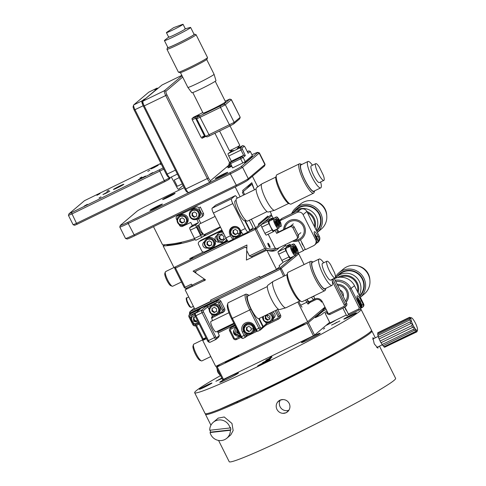 <?xml version="1.0" encoding="UTF-8"?>
<svg xmlns="http://www.w3.org/2000/svg" width="486" height="486" viewBox="0 0 486 486"><rect width="100%" height="100%" fill="white"/><g stroke="black" fill="none" stroke-linecap="round" stroke-linejoin="round"><path stroke-width="0.73" d="M218.19 418.136L224.222 416.976L231.974 423.47L233.152 430.553L230.801 434.897M247.35 397.609L246.256 397.663M371.334 330.778A93.051 5.024 153.4 0 1 371.899 331.015A93.051 5.024 153.4 0 1 272.84 386.103A93.051 5.024 153.4 0 1 205.493 414.345A93.051 5.024 153.4 0 1 205.639 413.75M218.579 440.474L229.204 461.7A93.051 5.024 -26.6 0 0 296.557 433.457A93.051 5.024 -26.6 0 0 395.616 378.369L379.475 346.141M288.684 410.542L286.181 412.742L282.907 413.349C280.246 413.118 278.259 411.8 276.953 409.4C275.811 406.922 275.963 404.577 277.403 402.359L279.887 400.172L283.18 399.553C285.883 399.753 287.894 401.047 289.206 403.441C290.342 405.925 290.166 408.289 288.684 410.542A6.98 6.804 49.7 0 1 282.907 413.349M280.331 400.039A6.98 6.804 -130.3 0 0 288.921 410.184M378.065 346.828L377.938 348.183L374.25 343.863L372.859 337.715L373.977 338.469M277.403 402.359A6.98 6.804 49.7 0 1 283.18 399.553M359.269 339.362L324.338 359.421L274.232 384.93L219.745 409.23M360.29 309.169A93.051 5.024 153.4 0 1 361.08 309.412A93.051 5.024 153.4 0 1 262.027 364.5A93.051 5.024 153.4 0 1 194.673 392.743A93.051 5.024 153.4 0 1 220.383 375.702M194.673 392.743L205.074 413.513A93.051 5.024 -26.6 0 0 272.427 385.27A93.051 5.024 -26.6 0 0 371.486 330.182L361.08 309.412M230.88 376.128A10.467 0.565 -26.6 0 0 219.739 382.324A10.467 0.565 -26.6 0 0 227.314 379.147A10.467 0.565 -26.6 0 0 238.456 372.95A10.467 0.565 -26.6 0 0 230.88 376.128M312.589 336.427A10.467 0.565 -26.6 0 0 301.448 342.63A10.467 0.565 -26.6 0 0 309.023 339.453A10.467 0.565 -26.6 0 0 320.171 333.25A10.467 0.565 -26.6 0 0 312.589 336.427M221.841 378.084L215.966 381.267M221.816 378.029L215.899 381.267L222.023 378.442M270.125 359.865A6.98 0.377 -26.6 0 0 265.083 361.985A6.98 0.377 -26.6 0 0 257.653 366.11M265.064 361.93A7.035 0.383 -26.6 0 0 257.592 366.11A7.035 0.383 -26.6 0 0 262.665 363.959A7.035 0.383 -26.6 0 0 270.161 359.816A7.035 0.383 -26.6 0 0 265.064 361.93M211.914 383.083A6.98 0.377 -26.6 0 0 206.872 385.21A6.98 0.377 -26.6 0 0 199.442 389.335M206.854 385.149A7.035 0.383 -26.6 0 0 199.382 389.329A7.035 0.383 -26.6 0 0 204.46 387.178A7.035 0.383 -26.6 0 0 211.951 383.035A7.035 0.383 -26.6 0 0 206.854 385.149M356.36 312.905A6.98 0.377 -26.6 0 0 351.317 315.031A6.98 0.377 -26.6 0 0 343.888 319.156M325.899 325.523A10.467 0.565 -26.6 0 0 335.692 320.177M271.674 356.329L270.07 357.69L271.674 356.329M267.47 359.889L265.866 361.25L267.47 359.889M336.458 322.327L334.854 323.682L336.458 322.327M269.517 358.158L268.308 359.184L269.517 358.158M324.703 328.105L323.5 329.131L324.703 328.105M351.299 314.971A7.035 0.383 -26.6 0 0 343.924 318.992A7.035 0.383 -26.6 0 0 348.905 317.006A7.035 0.383 -26.6 0 0 356.281 312.984A7.035 0.383 -26.6 0 0 351.299 314.971M270.842 358.528L262.537 362.69M272.032 357.149L265.824 360.26M339.829 320.967L331.525 325.122M210.067 432.546L230.376 430.274A10.467 10.206 49.7 0 1 210.067 432.546L210.541 432.145A10.467 10.206 49.7 0 1 210.244 430.201M209.752 430.256A10.467 10.206 49.7 0 1 230.066 427.984L209.752 430.256M210.541 432.145L230.856 429.867L230.376 430.274M230.066 427.984L230.546 427.583A10.467 10.206 49.7 0 1 230.856 429.867M417.049 331.416A8.141 1.762 -115.9 0 1 417.012 331.561A8.141 1.762 -115.9 0 1 416.83 331.859A8.141 1.762 -115.9 0 1 416.812 331.871L385.046 347.047M413.051 327.078L412.65 327.351L414.224 327.272A6.98 1.513 -115.9 0 1 413.021 325.098A6.98 1.513 -115.9 0 1 412.553 324.119L411.757 325.669L380.095 341.05A8.141 1.762 64.1 0 0 380.988 342.733L412.65 327.351A8.141 1.762 -115.9 0 1 411.806 325.766A8.141 1.762 -115.9 0 1 411.757 325.669L411.861 325.614M380.107 341.044L379.129 338.955L410.792 323.567A8.141 1.762 -115.9 0 1 410.135 321.884L378.473 337.266A8.141 1.762 64.1 0 0 379.129 338.955M409.88 317.413L411.314 317.783L409.57 317.303L377.908 332.685A8.141 1.762 64.1 0 0 377.671 333.147L409.334 317.765L410.87 318.64L409.334 318.822L377.671 334.204A8.141 1.762 64.1 0 0 377.914 335.443L409.577 320.061L411.326 320.96L410.877 321.714M410.937 321.683L410.135 321.884M411.539 317.826L411.314 317.783A6.98 1.513 -115.9 0 1 411.539 317.826A6.98 1.513 -115.9 0 1 412.535 318.616A6.98 1.513 -115.9 0 1 414.2 320.912A6.98 1.513 -115.9 0 1 415.87 324.065A6.98 1.513 -115.9 0 1 417.097 327.224A6.98 1.513 -115.9 0 1 417.553 329.544A6.98 1.513 -115.9 0 1 417.486 330.067A6.98 1.513 -115.9 0 1 417.11 330.407L416.812 331.871M409.334 317.765A8.141 1.762 -115.9 0 1 409.57 317.303M410.792 323.567L412.553 324.119A6.98 1.513 -115.9 0 1 411.326 320.96A6.98 1.513 -115.9 0 1 410.87 318.64A6.98 1.513 -115.9 0 1 411.314 317.783M378.072 334.01L377.671 333.147M409.577 320.061A8.141 1.762 -115.9 0 1 409.334 318.822M378.709 337.15L377.914 335.443M382.093 344.55A8.141 1.762 64.1 0 0 382.986 345.777L415.888 329.569A6.98 1.513 -115.9 0 1 414.224 327.272L413.756 329.168L382.093 344.55L381.139 342.66M414.649 330.395A8.141 1.762 -115.9 0 1 413.756 329.168M415.445 329.544L415.888 329.569L415.609 331.434L383.946 346.822L383.333 345.607M383.946 346.822A8.141 1.762 64.1 0 0 384.596 347.265L416.259 331.883A8.141 1.762 -115.9 0 1 415.609 331.434M416.259 331.883L417.11 330.407A6.98 1.513 -115.9 0 1 415.888 329.569M246.839 247.757A159.353 34.518 -115.9 0 1 245.254 247.167L195.87 271.158L195.809 273.059L205.554 279.912L185.13 289.832L194.771 309.096L211.112 301.156L210.596 300.117L259.621 276.297L260.144 277.336L276.485 269.396L266.838 250.138A170.987 37.039 64.1 0 0 275.92 250.314A170.987 37.039 64.1 0 0 279.043 247.714M276.485 269.396L279.657 266.711L279.134 265.672L283.283 262.161A2.327 0.504 64.1 0 0 283.295 262.148L290.397 258.698M245.254 247.167L246.821 248.273L246.408 260.059L266.838 250.138M269.372 245.023A2.387 0.516 -115.9 0 1 270.009 247.514A2.387 0.516 -115.9 0 1 268.564 245.716A2.387 0.516 -115.9 0 1 267.926 243.225A2.387 0.516 -115.9 0 1 269.372 245.023M192.663 286.175L191.964 285.221L203.968 279.389L203.986 278.812L193.106 271.152L246.931 244.999L246.742 250.582L249.452 255.928M252.635 257.033A169.821 36.784 -115.9 0 1 251.305 256.62L249.415 255.915M249.433 255.922L264.755 248.516L255.18 229.392L175.513 268.096L185.087 287.22L191.423 284.14L191.964 285.221M203.968 279.389L204.248 280.823M192.085 285.391L185.938 288.374L185.026 288.04L185.087 287.22M185.026 288.04L184.394 287.797L174.687 268.424L175.513 268.096L175.209 266.954M254.877 228.25L255.18 229.392L256.401 228.724L254.943 228.213M190.512 259.445L228.068 241.202M264.53 218.882L264.007 219.326M259.773 222.91L259.251 223.353M258.722 224.909L268.236 216.853M267.932 216.252L267.239 216.586M175.16 266.972L174.687 268.424L175.434 267.798M270.623 215.201L271.856 215.638L256.401 228.724L266.103 248.103L265.672 248.856L264.755 248.516M266.103 248.103A168.66 36.535 64.1 0 0 275.313 248.012M265.672 248.856L265.605 249.67A169.821 36.784 64.1 0 0 274.39 249.761A169.821 36.784 64.1 0 0 276.279 248.492M265.605 249.67L251.305 256.62M193.106 271.152A158.193 34.269 64.1 0 0 195.84 272.093M273.235 218.39L271.856 215.638M187.268 288.793A169.821 36.784 -115.9 0 1 185.938 288.374M186.284 289.273L185.816 288.332M283.642 229.556A11.05 10.771 49.7 0 1 303.543 224.568A11.05 10.771 49.7 0 1 300.445 239.762L300.646 239.598M285.525 245.473L278.095 251.766A2.327 0.504 64.1 0 0 278.739 254.178L285.89 250.703A2.327 0.504 -115.9 0 1 285.246 248.291L290.002 244.264L290.519 245.29M285.89 250.703L289.006 256.936L281.862 260.405L278.739 254.178M281.862 260.405A2.327 0.504 64.1 0 0 283.271 262.167L290.421 258.692A2.327 0.504 64.1 0 0 290.446 258.674L292.803 256.681M289.006 256.936A2.327 0.504 64.1 0 0 290.421 258.692M298.604 240.588L298.404 240.758A11.05 10.771 49.7 0 1 292.554 241.153M305.153 249.166L303.373 250.679L298.404 240.758M301.52 241.913L302.249 244.233L303.592 246.038M297.669 253.449L303.373 250.679M285.161 244.744L285.914 246.25L290.002 244.264M277.251 228.942L278.751 231.937M317.686 242.399A4.653 4.538 49.7 0 1 317.388 242.678L318.275 241.925A4.653 4.538 -130.3 0 0 319.357 236.39L306.873 211.465A4.653 4.538 -130.3 0 0 300.713 209.296L282.323 218.226A4.653 4.538 -130.3 0 0 281.4 218.828L279.572 220.377M300.445 239.762L305.415 249.683L313.585 245.716A4.653 4.538 -130.3 0 0 315.59 239.574L303.112 214.654A4.653 4.538 -130.3 0 0 296.946 212.485L279.796 220.814M314.515 245.114L315.402 244.355A4.653 4.538 -130.3 0 0 316.483 238.82L315.961 237.782A5.814 1.258 -115.9 0 1 314.412 231.713A5.814 1.258 -115.9 0 1 317.947 236.105L318.464 237.144A4.653 4.538 49.7 0 1 318.032 241.998M317.388 242.678A4.653 4.538 49.7 0 1 316.459 243.279L316.265 243.377M264.773 221.652A2.327 0.504 64.1 0 0 264.749 221.665A2.327 0.504 64.1 0 0 264.724 221.677L271.874 218.202A2.327 0.504 -115.9 0 1 271.899 218.19A2.327 0.504 -115.9 0 1 272.567 218.718M272.069 229.866L264.919 233.341L261.802 227.114L268.946 223.639L272.069 229.866A2.327 0.504 64.1 0 0 273.484 231.628A2.327 0.504 64.1 0 0 273.509 231.609L275.088 230.267L276.649 233.383L289.929 226.932A2.327 2.266 49.7 0 1 293.009 228.019L297.171 236.324A2.327 2.266 49.7 0 1 296.168 239.398L277.785 248.328A2.327 2.266 49.7 0 1 274.699 247.24L268.175 234.203M276.649 233.383L277.84 232.375L291.12 225.923L289.929 226.932M293.009 228.019L294.2 227.011A2.327 2.266 -130.3 0 0 291.12 225.923M294.2 227.011L298.361 235.321L297.171 236.324M296.636 239.094L297.821 238.085A2.327 2.266 -130.3 0 0 298.361 235.321M277.84 232.375L276.34 229.38M264.919 233.341A2.327 0.504 64.1 0 0 266.334 235.096A2.327 0.504 64.1 0 0 266.358 235.084L273.454 231.634M268.946 223.639A2.327 0.504 -115.9 0 1 268.302 221.227L261.158 224.696A2.327 0.504 64.1 0 0 261.802 227.114M261.158 224.696L264.724 221.677M271.874 218.202L268.302 221.227M284.851 228.973A9.884 9.635 49.7 0 1 303.197 226.233A9.884 9.635 49.7 0 1 294.455 240.23M283.836 229.465A11.05 10.771 49.7 0 1 287.469 221.932M301.751 238.796A11.05 10.771 49.7 0 1 292.851 241.007M326.732 215.407A14.659 14.288 -130.3 0 0 314.655 201.149M317.376 232.43L321.295 229.113A16.287 15.874 -130.3 0 0 325.073 209.733A16.287 15.874 -130.3 0 0 303.489 202.14A16.287 15.874 -130.3 0 0 300.245 204.254L295.883 207.947A16.287 15.874 49.7 0 1 299.127 205.833A16.287 15.874 49.7 0 1 319.545 211.459A16.287 15.874 49.7 0 1 317.37 232.423M291.636 213.7A16.287 15.874 49.7 0 1 295.883 207.947M293.969 211.702A15.121 14.744 49.7 0 1 299.449 207.042A15.121 14.744 49.7 0 1 318.233 212.018A15.121 14.744 49.7 0 1 316.817 231.318M316.599 230.88A14.659 14.288 -130.3 0 0 317.82 212.218A14.659 14.288 -130.3 0 0 299.655 207.455A14.659 14.288 -130.3 0 0 296.733 209.357L293.884 211.775A14.659 14.288 49.7 0 1 296.806 209.873A14.659 14.288 49.7 0 1 316.228 216.707A14.659 14.288 49.7 0 1 316.155 230M292.256 213.403A14.659 14.288 49.7 0 1 293.884 211.775M306.897 211.507A13.505 13.165 49.7 0 1 314.102 218.141A13.505 13.165 49.7 0 1 315.062 227.813M314.412 226.506A12.563 12.247 -130.3 0 0 307.547 212.807M286.151 248.273A5.237 1.136 64.1 0 0 287.548 253.735A5.237 1.136 64.1 0 0 290.725 257.689L295.196 255.515A5.237 1.136 -115.9 0 1 292.019 251.566A5.237 1.136 -115.9 0 1 290.622 246.098L286.151 248.273M293.088 250.885L294.358 252.769L294.814 252.38L292.736 248.225L292.28 248.613L293.088 250.885M294.273 252.647L294.814 252.38A5.237 1.136 -115.9 0 0 293.86 250.181M292.991 250.606L294.006 250.108M295.792 254.366L297.572 253.504A5.237 1.136 -115.9 0 1 294.395 249.549A5.237 1.136 -115.9 0 1 292.997 244.087L288.532 246.256A5.237 1.136 64.1 0 0 288.332 247.21M295.367 248.589L296.381 248.097L295.111 246.214L294.656 246.602L296.733 250.758L297.195 250.369L296.381 248.097M316.805 239.659L317.2 239.325L316.392 237.053L314.898 235.358M316.769 239.531L317.2 239.325M315.754 237.362L316.392 237.053M278.855 227.302L280.635 226.44A5.237 1.136 -115.9 0 1 277.457 222.485A5.237 1.136 -115.9 0 1 276.06 217.023L271.589 219.192A5.237 1.136 64.1 0 0 271.395 220.146M277.719 219.538L279.796 223.688L280.252 223.305L279.444 221.033L278.174 219.15L277.719 219.538M279.711 223.566L280.252 223.305M278.429 221.525L279.444 221.033M269.214 221.209A5.237 1.136 64.1 0 0 270.611 226.67A5.237 1.136 64.1 0 0 273.788 230.619L278.253 228.45A5.237 1.136 -115.9 0 1 275.076 224.496A5.237 1.136 -115.9 0 1 273.679 219.034L269.214 221.209M276.151 223.821L277.421 225.704L277.877 225.316L275.793 221.16L275.337 221.549L276.151 223.821M277.336 225.577L277.877 225.316A5.237 1.136 -115.9 0 0 276.923 223.117M276.048 223.542L277.063 223.044M165.313 271.905L164.821 273.448A6.98 1.513 64.1 0 0 164.815 273.454L165.295 271.96A8.141 1.762 64.1 0 1 165.313 271.905L165.926 271.607A8.141 1.762 -115.9 0 1 166.084 271.364A8.141 1.762 -115.9 0 1 166.169 271.31L173.958 267.525M165.653 271.735L166.042 271.407M173.368 285.902A8.141 1.762 -115.9 0 1 173.283 285.956A8.141 1.762 -115.9 0 1 173.131 285.999L172.518 286.297A8.141 1.762 64.1 0 1 172.232 286.242A8.141 1.762 64.1 0 1 167.53 279.699A8.141 1.762 64.1 0 1 165.295 271.96M164.815 273.454A6.98 1.513 64.1 0 0 166.734 280.088A6.98 1.513 64.1 0 0 170.762 285.695L172.232 286.242M267.859 243.826L269.499 247.192M269.22 246.833L267.993 244.337M270.088 211.538L271.534 214.429L268.363 217.114L264.269 219.107M267.44 216.422L267.901 216.197M193.422 256.808L190.312 259.615L173.97 267.555L163.175 245.995A124.459 121.318 -130.3 0 0 195.135 239.568M203.336 251.997L189.795 258.576L190.312 259.615M268.363 217.114L267.847 216.076L258.333 224.131L258.85 225.17L255.679 227.855L249.543 230.838M202.85 236.585A124.459 121.318 -130.3 0 0 220.504 227.205M251.365 219.241L255.679 227.855M243.65 195.056L242.368 192.347L251.948 184.237L254.421 189.819L251.809 182.73L242.623 190.506L244.652 194.564M164.663 244.737L163.175 245.995M166.965 244.494C165.185 246.123 180.409 243.936 181.661 242.386L181.746 242.18M153.485 226.646L162.616 244.877A123.298 120.182 -130.3 0 0 194.534 238.553M205.693 234.045A123.298 120.182 -130.3 0 0 212.327 230.704M246.408 188.926A111.665 108.846 -130.3 0 0 251.809 182.73M235.194 186.946L240.114 196.769M252.416 176.254L257.738 186.879M232.338 236.044L233.748 238.863L233.353 239.203A4.653 1.008 -115.9 0 1 233.31 239.234A4.653 1.008 -115.9 0 1 230.479 235.716L229.963 234.677A5.814 5.668 49.7 0 1 231.312 227.758A5.814 5.668 49.7 0 1 240.175 229.714L240.698 230.753L245.29 228.523A4.653 1.008 -115.9 0 0 248.115 232.035A4.653 1.008 -115.9 0 0 248.164 232.004L249.749 230.662L244.78 220.741A11.05 2.394 -115.9 0 1 238.183 212.358A11.05 2.394 -115.9 0 1 235.236 200.821L236.117 200.396M228.76 241.433A4.653 1.008 -115.9 0 1 228.712 241.463A4.653 1.008 -115.9 0 1 225.887 237.952L213.403 213.026A4.653 1.008 -115.9 0 1 212.115 208.202L215.681 205.177A4.653 1.008 -115.9 0 1 215.729 205.147A4.653 1.008 -115.9 0 1 215.784 205.128M243.243 234.252L233.748 238.863M231.937 227.296A5.814 5.668 -130.3 0 0 230.698 229.647M245.29 228.523L232.812 203.598A4.653 1.008 -115.9 0 1 231.524 198.774L235.09 195.749A4.653 1.008 -115.9 0 1 235.139 195.718A4.653 1.008 -115.9 0 1 237.356 198.112M207.158 247.982A3.487 3.402 49.7 0 1 204.57 241.566M204.406 242.156A3.487 3.402 -130.3 0 0 204.563 244.962M219.417 242.028A3.487 3.402 49.7 0 1 216.829 235.613M216.659 236.196A3.487 3.402 -130.3 0 0 216.823 239.009M227.6 240.71L204.746 251.809A2.327 2.266 -130.3 0 1 201.666 250.727L198.543 244.494A2.327 2.266 49.7 0 1 199.546 241.427L222.132 230.455M221.932 230.048L200.937 240.248A2.327 2.266 -130.3 0 0 200.469 240.552L199.084 241.724M249.324 220.231L253.121 227.806L249.695 230.546M250.144 230.328L245.242 220.535M234.009 230.066L234.009 230.06A2.327 2.266 -130.3 0 0 234.452 233.559L233.341 232.806L232.909 233.177L235.127 234.677L235.564 234.313M239.045 233.28L237.29 233.626M240.698 230.753A4.653 1.008 64.1 0 0 243.522 234.27A4.653 1.008 64.1 0 0 243.571 234.24M233.869 226.543A5.237 5.103 -130.3 0 0 232.873 227.199L232.01 227.928A5.237 5.103 49.7 0 1 239.987 229.69A5.237 5.103 49.7 0 1 238.772 235.917A5.237 5.103 49.7 0 1 230.801 234.173A5.237 5.103 49.7 0 1 232.01 227.928C230.17 229.72 229.763 231.798 230.783 234.173C232.922 237.32 235.582 237.897 238.772 235.917L239.641 235.188A5.237 5.103 -130.3 0 0 241.372 231.998M237.496 233.371L236.743 233.736A2.327 2.266 -130.3 0 0 237.508 233.122M236.743 233.736L235.57 234.131M235.418 234.258L234.452 233.559M235.127 234.677L237.484 233.535L237.624 230.886L235.406 229.38L233.049 230.528L232.909 233.177M233.341 232.806L233.474 230.315M323.36 175.331A9.307 2.017 -115.9 0 1 323.864 180.397A9.307 2.017 -115.9 0 1 318.233 173.411A9.307 2.017 -115.9 0 1 318.215 173.368A9.307 2.017 -115.9 0 1 315.73 163.654A9.307 2.017 -115.9 0 1 319.405 167.184L323.36 175.331M323.864 180.397L319.393 182.566A9.307 2.017 -115.9 0 1 313.762 175.58A9.307 2.017 -115.9 0 1 313.743 175.543A9.307 2.017 -115.9 0 1 311.259 165.829L315.73 163.654M320.608 181.977A14.659 3.177 -115.9 0 1 320.742 187.863A14.659 3.177 -115.9 0 1 311.872 176.861A14.659 3.177 -115.9 0 1 311.842 176.795A14.659 3.177 -115.9 0 1 307.93 161.498A14.659 3.177 -115.9 0 1 312.48 165.24M320.742 187.863L313.92 191.18A14.659 3.177 -115.9 0 1 305.014 180.112A14.659 3.177 -115.9 0 1 301.107 164.809L307.93 161.498M314.642 190.828A15.121 3.274 -115.9 0 1 314.612 190.943A15.121 3.274 -115.9 0 1 314.272 191.496A15.121 3.274 -115.9 0 1 304.935 180.178A15.121 3.274 -115.9 0 1 300.749 164.493A15.121 3.274 -115.9 0 1 301.721 164.414A15.121 3.274 -115.9 0 1 301.83 164.456M314.612 190.943L314.132 192.432A16.287 3.53 -115.9 0 1 313.774 193.033A16.287 3.53 -115.9 0 1 313.61 193.142A16.287 3.53 -115.9 0 1 303.714 180.841A16.287 3.53 -115.9 0 1 299.206 163.952A16.287 3.53 -115.9 0 1 299.37 163.843A16.287 3.53 -115.9 0 1 300.257 163.867L301.721 164.414M299.37 163.843L276.892 174.766A16.287 3.53 64.1 0 0 276.364 175.47A16.287 3.53 64.1 0 0 281.236 191.763A16.287 3.53 64.1 0 0 290.245 204.041A16.287 3.53 64.1 0 0 291.126 204.065L313.61 193.142M276.364 175.47L275.89 176.965A15.121 3.274 64.1 0 0 280.41 192.091A15.121 3.274 64.1 0 0 288.775 203.494L290.245 204.041M275.854 177.08L261.887 183.866A14.659 3.177 64.1 0 0 261.778 183.933A14.659 3.177 64.1 0 0 265.793 199.163A14.659 3.177 64.1 0 0 274.578 210.28A14.659 3.177 64.1 0 0 274.693 210.231L288.666 203.446M261.778 183.933L256.547 187.754A13.505 2.928 64.1 0 0 260.247 201.787A13.505 2.928 64.1 0 0 268.345 212.03L274.578 210.28M256.092 189.011L236.621 198.47A12.563 2.722 64.1 0 0 239.969 211.58A12.563 2.722 64.1 0 0 247.599 221.069L267.075 211.61M215.104 216.422L199.242 224.131A5.814 1.258 64.1 0 0 199.047 224.411A5.814 1.258 64.1 0 0 199.035 224.465A5.814 1.258 64.1 0 0 200.791 230.2A5.814 1.258 64.1 0 0 203.986 234.574A5.814 1.258 64.1 0 0 204.327 234.592L220.316 226.822M179.121 224.502L179.492 225.243A2.327 2.266 -130.3 0 0 179.498 225.249A2.327 2.266 -130.3 0 0 182.572 226.342L190.761 222.412L192.304 225.534L198.452 222.582L195.87 224.763L189.728 227.715A2.327 0.504 64.4 0 0 190.366 230.133L194.485 238.456A2.327 0.504 64.4 0 0 195.888 240.218A2.327 0.504 64.4 0 0 195.913 240.206L202.006 237.277M190.366 230.133L196.508 227.181L200.627 235.51L194.485 238.456M205.693 233.924A2.327 0.504 -115.6 0 1 205.627 234.234L202.055 237.253A2.327 0.504 -115.6 0 1 202.03 237.271A2.327 0.504 -115.6 0 1 200.627 235.51M196.508 227.181A2.327 0.504 -115.6 0 1 195.87 224.763M198.452 222.582L196.903 219.459L200.997 217.497A2.327 2.266 49.7 0 0 201.471 217.187L202.856 216.015A2.327 2.266 -130.3 0 0 203.403 213.257L202.018 214.429A2.327 2.266 49.7 0 1 201.471 217.187M198.495 218.7L200.809 223.372M198.731 226.415A5.352 1.16 64.4 0 0 197.389 225.553A5.352 1.16 64.4 0 0 198.847 231.111A5.352 1.16 64.4 0 0 202.127 235.127A5.352 1.16 64.4 0 0 202.17 233.547M202.018 214.429L198.926 208.184L200.311 207.012L203.403 213.257M180.093 221.324L179.771 220.571M198.926 208.184A2.327 2.266 49.7 0 0 195.846 207.085L177.414 215.936L178.805 214.757A2.327 2.266 -130.3 0 0 178.332 215.067L176.947 216.24A2.327 2.266 49.7 0 1 177.414 215.936M176.947 216.24A2.327 2.266 49.7 0 0 176.4 218.998L177.032 220.267M192.304 225.534L189.728 227.715M198.731 226.47A5.237 1.13 64.4 0 0 197.438 225.656A5.237 1.13 64.4 0 0 198.865 231.093A5.237 1.13 64.4 0 0 202.079 235.024A5.237 1.13 64.4 0 0 202.121 233.517M223.815 238.875L223.062 239.24A2.327 2.266 -130.3 0 0 223.827 238.626M223.062 239.24L221.889 239.634M221.738 239.762L220.772 239.063A2.327 2.266 -130.3 0 1 219.733 236.986L219.794 235.819M222.667 231.518A5.237 5.103 -130.3 0 0 219.192 232.697L218.323 233.432A5.237 5.103 49.7 0 1 223.153 232.496M226.585 239.234A5.237 5.103 49.7 0 1 225.091 241.421L225.96 240.685A5.237 5.103 -130.3 0 0 226.865 239.683M219.362 236.026L219.229 238.681L221.446 240.181L223.803 239.039L223.943 236.384L221.725 234.884L219.362 236.026M221.446 240.181L221.883 239.811M220.34 235.552A2.327 2.266 -130.3 0 0 219.733 236.986L219.66 238.31L219.229 238.681M186.448 223.657A5.237 5.103 -130.3 0 0 187.663 217.43A5.237 5.103 -130.3 0 0 179.68 215.669L178.818 216.404A5.237 5.103 49.7 0 1 186.794 218.165A5.237 5.103 49.7 0 1 185.579 224.392A5.237 5.103 49.7 0 1 177.609 222.643C179.729 225.79 182.39 226.373 185.579 224.392L186.448 223.657M179.856 218.998L179.717 221.646L181.934 223.153L184.291 222.005L184.431 219.356L182.214 217.85L179.856 218.998M184.577 221.719L182.371 222.782L180.312 221.203M181.934 223.153L182.371 222.782M180.154 221.276L179.717 221.646M180.13 221.166L180.44 218.73M181.26 222.029A2.327 2.266 -130.3 0 0 183.55 222.211M194.515 216.835L192.596 215.304M189.886 216.732A5.237 5.103 49.7 0 1 191.101 210.505C189.261 212.291 188.854 214.375 189.874 216.75C192.013 219.891 194.679 220.474 197.869 218.493L198.731 217.758A5.237 5.103 -130.3 0 0 199.946 211.531A5.237 5.103 -130.3 0 0 191.97 209.77L191.101 210.505A5.237 5.103 49.7 0 1 199.078 212.267A5.237 5.103 49.7 0 1 197.869 218.493A5.237 5.103 49.7 0 1 189.892 216.75M192.438 215.383L192 215.754L194.218 217.254L194.655 216.884M194.218 217.254L196.581 216.106L196.721 213.457L194.497 211.957L192.14 213.099L192 215.754M192.413 215.268L192.723 212.832M209.187 246.135L211.55 244.993L211.689 242.344L209.466 240.837L207.109 241.985L206.969 244.634L209.187 246.135L209.624 245.77L208.512 245.017A2.327 2.266 -130.3 0 0 211.568 244.58M208.512 245.017L207.565 244.185M214.915 240.412A5.237 5.103 -130.3 0 0 206.939 238.656L206.07 239.385A5.237 5.103 49.7 0 1 214.047 241.147A5.237 5.103 49.7 0 1 212.832 247.374A5.237 5.103 49.7 0 1 204.861 245.63C206.981 248.777 209.648 249.354 212.832 247.374L213.7 246.645A5.237 5.103 -130.3 0 0 214.915 240.412M207.407 244.264L206.969 244.634M211.556 244.829L209.624 245.77M207.382 244.154L207.692 241.712M207.473 242.933A2.91 2.837 49.7 0 1 207.571 241.755M210.146 245.515A2.91 2.837 49.7 0 1 209.569 245.406M237.405 356.469L237.168 355.995M236.196 357.149L235.917 356.603M216.434 367.288L307.14 323.293L313.385 335.753L222.679 379.754L216.434 367.288L219.818 364.427M223.499 379.426L217.26 366.96M307.14 323.293L308.361 322.631L314.6 335.091L313.385 335.753M325.505 308.112L308.361 322.631M329.66 322.34L314.6 335.091M321.902 309.685L325.444 308.002M228.748 360.09L225.352 362.1C223.281 363.716 237.526 356.791 238.833 355.552L237.435 355.867M294.115 328.329L290.719 330.34C288.654 331.956 302.893 325.037 304.2 323.791L302.802 324.107M206.459 338.639L202.717 340.455L215.717 366.42L307.644 321.756L297.766 302.031M324.982 307.073L307.644 321.756M234.665 324.934L218.263 332.904M202.717 340.455L205.985 337.685M190.524 313.567L190.214 312.96L189.394 313.288L189.892 311.751L279.778 268.084L283.617 276.315M195.651 325.778L202.395 339.246L203.221 338.918L196.453 325.407M189.832 314.156L189.394 313.288M203.221 338.918L205.943 337.6M217.746 331.865L234.143 323.895M194.254 308.057L189.892 311.751L190.214 312.96L280.1 269.287L298.756 253.856L304.108 264.548M284.863 275.708L281.315 268.624L279.778 268.084L293.836 256.177M295.786 254.524L296.211 254.166M297.645 253.467L298.756 253.856M335.729 281.485A13.96 13.608 49.7 0 1 349.92 289.249L359.069 307.523A1.16 1.136 49.7 0 1 358.571 309.06L348.359 314.023L349.076 314.892L359.288 309.928A2.327 2.266 -130.3 0 0 360.29 306.86L351.135 288.581A15.121 14.738 -130.3 0 0 335.121 280.264M334.356 278.739A15.121 14.738 49.7 0 1 334.465 278.678A15.121 14.738 49.7 0 1 354.507 285.732L363.662 304.011A2.327 2.266 49.7 0 1 363.121 306.775L362.623 307.201A2.327 2.266 49.7 0 1 362.161 307.498L360.958 308.081M337.126 284.274A11.05 10.771 49.7 0 1 346.141 302.274M342.885 308.167L346.311 315.013L329.97 322.953L325.189 313.403L327.57 312.243M344.902 307.122L348.359 314.023M348.717 314.46L347.034 315.888L346.311 315.013M344.872 307.146L345.607 309.406L346.949 311.21M359.749 309.631L360.248 309.211A2.327 2.266 -130.3 0 0 360.788 306.441L359.124 303.118A6.98 1.513 -115.9 0 1 357.034 296.138A6.98 1.513 -115.9 0 1 361.262 300.634L363.163 304.43A2.327 2.266 49.7 0 1 362.623 307.201M361.262 300.634L360.059 301.338L361.942 305.093A1.16 1.136 49.7 0 1 361.529 306.581M359.816 301.46L360.059 301.338A5.814 1.258 64.1 0 0 357.04 297.377M327.023 311.149L323.846 312.692L321.465 314.703L315.335 317.68L323.463 310.803L326.185 309.479M344.938 307.091L346.123 306.089A2.327 2.266 -130.3 0 0 346.664 303.319L345.473 304.327A2.327 2.266 49.7 0 1 344.471 307.395L330.176 314.345A2.327 2.266 49.7 0 1 327.09 313.257L327.783 312.674M330.176 314.345L329.453 313.47A1.16 1.136 49.7 0 1 327.916 312.929L327.09 313.257M332.788 279.067A2.327 2.266 49.7 0 1 332.995 279.401L334.186 278.393A2.327 2.266 -130.3 0 0 334.18 278.387L346.664 303.319M329.453 313.47L343.754 306.526A1.16 1.136 49.7 0 0 344.258 304.989L345.473 304.327L332.995 279.401L331.974 279.96M315.311 299.874A4.653 4.538 49.7 0 1 321.477 302.043L322.297 301.715A5.814 5.668 -130.3 0 0 314.588 299.005L315.311 299.874L310.202 302.353L310.445 301.253M344.258 304.989L332.224 280.957M327.916 312.929L322.297 301.715M310.202 302.353L308.221 304.036L308.719 302.499L309.849 301.545M308.719 302.499L306.891 299.406M308.221 304.036A2.327 0.504 -115.9 0 1 308.197 304.048A2.327 0.504 -115.9 0 1 306.781 302.292L305.645 300.014M298.787 301.539L300.658 305.269A2.327 0.504 64.1 0 0 302.067 307.024A2.327 0.504 64.1 0 0 302.092 307.012L302.067 307.024M217.187 366.651L216.811 365.891M337.703 285.422A9.884 9.635 49.7 0 1 345.564 301.12M343.268 296.533A5.814 5.668 -130.3 0 0 340 290.014M369.876 280.161A14.659 14.288 -130.3 0 0 368.309 273.891A14.659 14.288 -130.3 0 0 357.805 265.903M346.633 266.893A16.287 15.874 -130.3 0 0 343.389 269.007L339.028 272.701A16.287 15.874 49.7 0 1 342.272 270.587A16.287 15.874 49.7 0 1 363.856 278.18A16.287 15.874 49.7 0 1 360.326 297.347L364.445 293.866A16.287 15.874 -130.3 0 0 368.218 274.487A16.287 15.874 -130.3 0 0 346.633 266.893M334.745 278.551A16.287 15.874 49.7 0 1 334.988 277.998M335.492 277.02A16.287 15.874 49.7 0 1 339.028 272.701M337.114 276.455A15.121 14.744 49.7 0 1 362.635 278.849A15.121 14.744 49.7 0 1 359.78 296.253M359.561 295.822A14.659 14.288 -130.3 0 0 361.049 277.081A14.659 14.288 -130.3 0 0 342.806 272.209A14.659 14.288 -130.3 0 0 339.884 274.11L337.035 276.528A14.659 14.288 49.7 0 1 339.951 274.626A14.659 14.288 49.7 0 1 359.379 281.461A14.659 14.288 49.7 0 1 359.16 295.026M335.267 278.32A14.659 14.288 49.7 0 1 337.035 276.528M337.703 277.561A13.505 13.165 49.7 0 1 357.253 282.895A13.505 13.165 49.7 0 1 358.109 292.918M357.477 291.661A12.563 12.247 -130.3 0 0 353.17 279.183A12.563 12.247 -130.3 0 0 340.224 277.233M218.481 302.9L219.696 302.231A2.327 2.266 -130.3 0 0 216.616 301.15L216.938 302.359A1.16 1.136 49.7 0 1 218.481 302.9L222.224 310.378A1.16 1.136 49.7 0 1 221.719 311.909L217.789 313.822M220.887 301.229L224.629 308.707L223.445 309.71L219.696 302.231L220.887 301.229A2.327 2.266 -130.3 0 0 217.807 300.141L216.616 301.15L206.398 306.113L207.747 306.824L209.211 309.746M221.719 311.909L222.442 312.784A2.327 2.266 49.7 0 0 223.445 309.71L222.224 310.378M222.904 312.48L224.095 311.471A2.327 2.266 -130.3 0 0 224.629 308.707M223.274 312.073L212.224 317.741L212.528 316.374L211.738 317.048L212.327 320.778M215.48 314.94L212.528 316.374L211.325 313.968M217.43 331.233L219.283 335.504L218.785 337.035L216.009 339.386A2.327 0.504 -115.9 0 1 215.984 339.404A2.327 0.504 -115.9 0 1 214.575 337.642L202.091 312.723A2.327 0.504 -115.9 0 1 201.447 310.305L206.398 306.113M219.283 335.504L216.513 337.849L215.79 336.98L202.99 310.852L207.747 306.824L216.938 302.359M202.99 310.852L201.447 310.305L195.317 313.282A2.327 0.504 64.1 0 0 195.269 313.373A2.327 0.504 64.1 0 0 195.961 315.7L203.312 312.055M215.79 336.98L208.445 340.619L195.961 315.7L195.141 316.028L194.789 314.861L195.269 313.373M208.336 341.822L207.619 340.953L208.445 340.619A2.327 0.504 64.1 0 0 209.733 342.375A2.327 0.504 64.1 0 0 209.855 342.381A2.327 0.504 64.1 0 0 209.879 342.363L215.96 339.41M207.619 340.953L195.141 316.028M195.317 313.282L200.275 309.09L190.056 314.053L191.247 313.045A2.327 2.266 -130.3 0 0 190.785 313.349L189.595 314.351A2.327 2.266 49.7 0 1 190.056 314.053L190.378 315.256L196.496 312.285M199.175 324.083L195.882 325.681A2.327 2.266 49.7 0 1 192.802 324.599L189.054 317.121A2.327 2.266 49.7 0 1 189.595 314.351M190.822 318.676L189.88 316.793A1.16 1.136 49.7 0 1 190.378 315.256M195.882 325.681L195.165 324.812A1.16 1.136 49.7 0 1 193.622 324.271L192.942 322.904M195.165 324.812L197.097 323.876M193.707 317.358L194.266 319.885M223.396 311.891L222.187 312.474M212.333 317.261L211.556 317.637M211.604 318.269L212.224 317.741M191.247 313.045L217.807 300.141M212.09 308.422L212.382 310.505M245.485 337.229L242.982 338.444A2.327 0.504 -115.9 0 1 242.957 338.463A2.327 0.504 -115.9 0 1 242.83 338.456A2.327 0.504 -115.9 0 1 241.548 336.707L232.393 318.427A15.121 3.274 -115.9 0 1 227.873 303.3A15.121 3.274 -115.9 0 1 228.207 302.742A15.121 3.274 -115.9 0 1 228.359 302.644L245.722 294.206A15.121 3.274 64.1 0 0 245.57 294.309A15.121 3.274 64.1 0 0 249.755 309.989L258.91 328.269A2.327 0.504 64.1 0 0 260.32 330.024A2.327 0.504 64.1 0 0 260.344 330.012L260.848 328.475L250.976 309.327A13.96 3.025 -115.9 0 1 248.012 294.777A13.96 3.025 -115.9 0 1 249.051 295.439M227.873 303.3L227.393 304.795A13.96 3.025 64.1 0 0 231.567 318.755L241.439 337.904M248.012 294.777L246.542 294.23A15.121 3.274 64.1 0 0 245.722 294.206M273.594 318.184A3.487 3.402 -130.3 0 0 272.537 311.963M273.624 318.051L274.481 317.328M234.094 330.134A3.487 3.402 -130.3 0 0 235.989 335.443M240.236 336.488L235.753 338.663A1.16 1.136 49.7 0 1 234.209 338.122L233.389 338.45A2.327 2.266 -130.3 0 0 236.469 339.532L240.91 337.375M234.209 338.122L230.467 330.644A1.16 1.136 49.7 0 1 230.972 329.107L230.65 327.904L234.902 325.407M233.389 338.45L229.647 330.972A2.327 2.266 49.7 0 1 230.65 327.904L235.072 325.754M240.722 337.035L244.1 335.468A2.327 0.504 -115.9 0 0 245.509 337.223A2.327 0.504 -115.9 0 0 245.533 337.205L246.038 335.674L243.656 331.476L242.435 332.138A6.98 6.804 49.7 0 1 245.211 323.05A6.98 6.804 49.7 0 1 254.439 325.723L256.335 329.52A2.327 0.504 64.1 0 0 257.623 331.27A2.327 0.504 64.1 0 0 257.75 331.276A2.327 0.504 64.1 0 0 257.774 331.258L260.296 330.037M245.831 333.007L246.827 335L246.524 336.367L257.276 331.142M246.038 335.674L248.741 334.07M255.964 330.559L253.589 331.719M245.521 324.168A5.814 5.668 -130.3 0 0 244.197 326.61M254.439 325.723L253.637 326.094L256.231 330.717M245.321 334.799L244.1 335.468L242.435 332.138M253.637 326.094A5.814 5.668 -130.3 0 0 245.005 324.557A5.814 5.668 -130.3 0 0 243.656 331.476L244.209 331.002M245.533 337.205L246.524 336.367M258.746 318.652L262.829 326.799L262.325 328.336L260.344 330.012M262.829 326.799L260.848 328.475M265.593 322.175L266.395 323.779L263.224 326.464L259.208 318.439M268.837 322.589L266.395 323.779L266.091 325.146L262.385 328.165M263.224 326.464L262.726 327.995M266.091 325.146L278.35 319.187A2.327 2.266 49.7 0 0 278.812 318.889L280.003 317.88A2.327 2.266 -130.3 0 0 280.537 315.11L279.353 316.119A2.327 2.266 49.7 0 1 278.812 318.889M275.094 310.718L278.132 316.781A1.16 1.136 49.7 0 1 277.627 318.318L271.145 321.471M265.629 318.433L267.786 320.104M276.34 310.111L279.353 316.119L278.132 316.781M277.706 309.448L280.537 315.11M231.834 326.896A2.327 2.266 -130.3 0 0 231.372 327.2L230.182 328.208M230.88 327.789A2.327 2.266 -130.3 0 0 230.716 328.153M230.972 329.107L235.619 326.847M251.462 329.174L252.945 328.579M211.027 321.422A5.814 1.258 64.1 0 0 210.96 321.446A5.814 1.258 64.1 0 0 210.9 321.483A5.814 1.258 64.1 0 0 212.437 327.37A5.814 1.258 64.1 0 0 216.039 331.902A5.814 1.258 64.1 0 0 216.1 331.865M331.853 279.517A14.659 3.177 -115.9 0 1 332.467 284.741A14.659 3.177 -115.9 0 1 332.132 285.312A14.659 3.177 -115.9 0 1 331.987 285.41A14.659 3.177 -115.9 0 1 323.482 275.119A14.659 3.177 -115.9 0 1 318.695 259.7A14.659 3.177 -115.9 0 1 319.029 259.135A14.659 3.177 -115.9 0 1 319.174 259.038A14.659 3.177 -115.9 0 1 323.719 262.78M330.729 280.051A9.307 2.017 -115.9 0 1 330.638 280.112A9.307 2.017 -115.9 0 1 325.237 273.582A9.307 2.017 -115.9 0 1 322.194 263.795A9.307 2.017 -115.9 0 1 322.406 263.436A9.307 2.017 -115.9 0 1 322.504 263.376L326.975 261.201A9.307 2.017 -115.9 0 1 330.644 264.73L334.605 272.871A9.307 2.017 -115.9 0 1 335.413 277.518A9.307 2.017 -115.9 0 1 335.2 277.877A9.307 2.017 -115.9 0 1 335.109 277.937A9.307 2.017 -115.9 0 1 329.708 271.407A9.307 2.017 -115.9 0 1 326.671 261.62A9.307 2.017 -115.9 0 1 326.884 261.261A9.307 2.017 -115.9 0 1 326.975 261.201M267.829 285.27A13.505 2.928 64.1 0 0 267.792 285.294A13.505 2.928 64.1 0 0 267.756 285.325A13.505 2.928 64.1 0 0 271.206 298.762A13.505 2.928 64.1 0 0 279.584 309.57L285.823 307.82A14.659 3.177 64.1 0 0 285.938 307.778L299.911 300.992M287.098 274.62L273.132 281.412A14.659 3.177 64.1 0 0 273.023 281.473A14.659 3.177 64.1 0 0 272.98 281.503A14.659 3.177 64.1 0 0 276.728 296.089A14.659 3.177 64.1 0 0 285.823 307.82M310.615 261.383L288.137 272.306A16.287 3.53 64.1 0 0 287.967 272.415A16.287 3.53 64.1 0 0 287.609 273.017A16.287 3.53 64.1 0 0 292.08 288.502A16.287 3.53 64.1 0 0 301.49 301.581A16.287 3.53 64.1 0 0 302.371 301.606L324.848 290.683A16.287 3.53 -115.9 0 1 314.758 277.98A16.287 3.53 -115.9 0 1 310.451 261.492A16.287 3.53 -115.9 0 1 310.615 261.383A16.287 3.53 -115.9 0 1 311.496 261.407L312.966 261.954A15.121 3.274 -115.9 0 1 313.075 262.003M325.887 288.368A15.121 3.274 -115.9 0 1 325.851 288.484L325.377 289.978A16.287 3.53 -115.9 0 1 325.019 290.579A16.287 3.53 -115.9 0 1 324.848 290.683M325.851 288.484A15.121 3.274 -115.9 0 1 325.517 289.042A15.121 3.274 -115.9 0 1 316.179 277.719A15.121 3.274 -115.9 0 1 311.994 262.033A15.121 3.274 -115.9 0 1 312.966 261.954M331.987 285.41L325.158 288.72A14.659 3.177 -115.9 0 1 316.076 277.287A14.659 3.177 -115.9 0 1 312.2 262.452A14.659 3.177 -115.9 0 1 312.352 262.355L319.174 259.038M267.336 286.552L247.866 296.01A12.563 2.722 64.1 0 0 247.739 296.096A12.563 2.722 64.1 0 0 251.055 308.817A12.563 2.722 64.1 0 0 258.844 318.616L278.314 309.151M287.609 273.017L287.135 274.505A15.121 3.274 64.1 0 0 291.284 288.884A15.121 3.274 64.1 0 0 300.02 301.034L301.49 301.581M307.067 299.327A5.237 1.136 64.1 0 0 309.412 301.757L313.877 299.589A5.237 1.136 -115.9 0 1 311.532 297.153M312.826 296.527L313.039 296.837L313.421 296.235M312.954 296.715L313.494 296.454M359.719 304.315L360.102 304.88L360.557 304.491L359.749 302.219L358.48 300.336L358.036 300.706M360.017 304.752L360.557 304.491M358.887 302.638L359.749 302.219M248.917 331.221L246.997 329.696M247.86 323.293A5.237 5.103 -130.3 0 0 246.372 324.162L245.503 324.897A5.237 5.103 49.7 0 1 253.479 326.659A5.237 5.103 49.7 0 1 252.27 332.886A5.237 5.103 49.7 0 1 244.294 331.142M244.288 331.124A5.237 5.103 49.7 0 1 245.503 324.897C243.662 326.683 243.255 328.767 244.276 331.142C246.414 334.283 249.081 334.866 252.27 332.886L253.133 332.151A5.237 5.103 -130.3 0 0 254.901 328.615M248.619 331.646L250.983 330.498L251.122 327.85L248.899 326.349L246.542 327.491L246.402 330.14L248.619 331.646L249.057 331.276M246.839 329.775L246.402 330.14M246.815 329.66L247.125 327.224M239.161 333.73L238.195 333.032A2.327 2.266 -130.3 0 1 237.156 330.954L237.089 332.278L236.652 332.649L239.197 333.991M237.119 329.836L236.652 332.649M270.277 313.057A5.237 5.103 49.7 0 1 271.115 321.495L271.984 320.76A5.237 5.103 -130.3 0 0 271.419 312.504M269.967 316.459L267.75 314.958L265.386 316.1L265.247 318.749L267.47 320.256L269.827 319.108L269.967 316.459M265.247 318.749L265.684 318.385L265.976 315.833M267.288 315.177A2.91 2.837 -130.3 0 0 269.87 318.312M268.728 319.642A2.91 2.837 49.7 0 1 265.854 315.876M195.676 312.978A5.237 5.103 -130.3 0 0 193.477 314.053L192.608 314.788A5.237 5.103 49.7 0 1 195.178 313.652M195.396 316.538L193.647 317.382L193.507 320.037L195.73 321.538L197.474 320.693M195.73 321.538L196.162 321.167L193.944 319.667L193.507 320.037M194.625 316.908A2.327 2.266 49.7 0 0 197.413 320.566L196.162 321.167M209.782 312.085A5.237 5.103 49.7 0 1 210.997 305.858C209.156 307.644 208.749 309.728 209.77 312.103C211.908 315.244 214.569 315.827 217.758 313.847L218.627 313.112A5.237 5.103 -130.3 0 0 219.842 306.885A5.237 5.103 -130.3 0 0 211.86 305.123L210.997 305.858A5.237 5.103 49.7 0 1 218.973 307.62A5.237 5.103 49.7 0 1 217.758 313.847A5.237 5.103 49.7 0 1 209.788 312.103M212.036 308.452L211.896 311.101L214.113 312.607L216.47 311.459L216.61 308.81L214.393 307.31L212.036 308.452M214.113 312.607L214.551 312.237L212.485 310.657M212.327 310.736L211.896 311.101M216.756 311.174L214.551 312.237M217.449 371.189L218.074 372.768M219.763 373.934A5.814 1.258 -115.9 0 1 218.992 372.507A5.814 1.258 -115.9 0 1 218.299 371.012M204.527 338.924L193.768 344.149A9.307 2.017 64.1 0 0 193.471 344.556L192.997 346.044A8.141 1.762 64.1 0 0 195.427 354.191A8.141 1.762 64.1 0 0 199.934 360.326L201.398 360.873A9.307 2.017 64.1 0 0 201.903 360.891L210.79 356.572M193.471 344.556A9.307 2.017 64.1 0 0 196.253 353.863A9.307 2.017 64.1 0 0 201.398 360.873M220.346 176.448A6.98 0.377 153.4 0 1 215.292 178.562A6.98 0.377 153.4 0 1 222.722 174.431A6.98 0.377 153.4 0 1 227.77 172.317A6.98 0.377 153.4 0 1 220.346 176.448M154.973 208.208A6.98 0.377 153.4 0 1 149.925 210.323A6.98 0.377 153.4 0 1 157.355 206.192A6.98 0.377 153.4 0 1 162.403 204.071A6.98 0.377 153.4 0 1 154.973 208.208M167.658 197.468A6.98 0.377 153.4 0 1 162.603 199.582A6.98 0.377 153.4 0 1 170.033 195.451A6.98 0.377 153.4 0 1 175.088 193.337A6.98 0.377 153.4 0 1 167.658 197.468M231.773 166.303A6.98 0.377 153.4 0 1 227.977 167.828A6.98 0.377 153.4 0 1 231.47 165.696M264.408 166.103A10.467 0.565 -26.6 0 0 264.572 165.914L265.095 164.359A11.634 0.626 153.4 0 1 264.906 164.566L264.408 166.103L247.763 180.197L248.261 178.666L264.906 164.566L259.19 153.145L242.544 167.239A11.634 0.626 153.4 0 1 230.346 173.879L236.785 186.174A10.467 0.565 -26.6 0 0 247.763 180.197M251.991 154.718A10.467 0.565 153.4 0 1 257.787 152.361L259.342 152.877A11.634 0.626 153.4 0 1 259.372 152.896L265.095 164.323A11.634 0.626 153.4 0 1 265.095 164.359M257.787 152.361A10.467 0.565 153.4 0 1 257.647 152.604L241.001 166.698L242.544 167.239L248.261 178.666A11.634 0.626 153.4 0 1 236.068 185.306L133.929 234.926A11.634 0.626 153.4 0 1 125.54 238.48A11.634 0.626 153.4 0 1 125.51 238.456L119.787 227.035A11.634 0.626 153.4 0 1 119.787 226.998L120.309 225.437A10.467 0.565 153.4 0 1 120.479 225.255L137.125 211.155A10.467 0.565 153.4 0 1 148.096 205.177L184.188 187.645M241.001 166.698A10.467 0.565 153.4 0 1 230.024 172.676L127.885 222.296A10.467 0.565 153.4 0 1 120.309 225.437M259.372 152.896A11.634 0.626 153.4 0 1 259.19 153.145L257.647 152.604M229.356 165.702L231.057 164.875M127.885 222.296L128.207 223.505A11.634 0.626 153.4 0 1 119.787 227.035M125.54 238.48L127.095 238.997A10.467 0.565 -26.6 0 0 134.646 235.801L128.207 223.505L230.346 173.879L230.024 172.676M134.646 235.801L236.785 186.174M188.744 192.517A4.653 1.008 -115.9 0 1 188.696 192.547A4.653 1.008 -115.9 0 1 188.44 192.541A4.653 1.008 -115.9 0 1 185.871 189.036L144.263 105.948A4.653 1.008 -115.9 0 1 142.872 101.295L142.398 102.789A3.487 0.753 64.1 0 0 143.443 106.282L165.714 95.529A4.653 1.008 -115.9 0 1 164.426 90.706L182.043 75.786M142.872 101.295A4.653 1.008 -115.9 0 1 142.975 101.124L143.157 100.973M229.289 164.815A4.653 1.008 -115.9 0 1 229.362 165.544M229.823 164.086A3.487 0.753 -115.9 0 1 229.793 164.323L229.319 165.811A4.653 1.008 -115.9 0 1 229.216 165.987L226.142 167.482M214.94 133.255L228.748 160.83A3.487 0.753 -115.9 0 1 229.544 162.731M229.793 164.323A3.487 0.753 -115.9 0 1 229.714 164.45L229.216 165.987M229.714 164.45L210.693 180.561A3.487 0.753 -115.9 0 1 208.537 177.949L185.045 189.364A3.487 0.753 64.1 0 0 186.976 191.994L188.44 192.541M210.693 180.561L210.189 182.098A4.653 1.008 -115.9 0 1 210.146 182.129A4.653 1.008 -115.9 0 1 207.315 178.611L165.714 95.529L166.935 94.867L208.537 177.949M166.935 94.867A3.487 0.753 -115.9 0 1 165.969 91.246L182.693 77.08M143.443 106.282L185.045 189.364M143.024 100.717L162.002 85.014A4.653 1.008 -115.9 0 1 162.051 84.983A4.653 1.008 -115.9 0 1 162.099 84.965M170.124 177.603A4.653 1.008 -115.9 0 1 170.082 177.633A4.653 1.008 -115.9 0 1 169.827 177.627A4.653 1.008 -115.9 0 1 167.257 174.122L135.011 109.733A4.653 1.008 -115.9 0 1 133.62 105.079A4.653 1.008 -115.9 0 1 133.723 104.903L148.783 92.152A4.653 1.008 -115.9 0 1 148.831 92.121A4.653 1.008 -115.9 0 1 148.886 92.103M133.62 105.079L133.146 106.568A3.487 0.753 64.1 0 0 134.185 110.061L166.431 174.45A3.487 0.753 64.1 0 0 168.363 177.08L169.827 177.627M143.425 106.24L143.182 105.76A4.653 1.008 -115.9 0 1 141.894 100.936L145.922 98.263L157.014 88.865L154.973 89.861L156.954 88.185A4.653 1.008 -115.9 0 1 157.002 88.148A4.653 1.008 -115.9 0 1 157.251 88.16L157.671 88.312M171.291 177.044L176.485 186.636C177.463 188.489 178.186 189.358 178.641 189.248L183.101 185.476M143.182 105.76L134.185 110.061M144.494 99.472L143.874 99.259M182.305 183.884L177.311 186.308L174.188 180.081L179.182 177.651M117.642 187.718A5.814 0.316 153.4 0 1 113.432 189.485A5.814 0.316 153.4 0 1 119.623 186.041A5.814 0.316 153.4 0 1 123.833 184.279A5.814 0.316 153.4 0 1 117.642 187.718M153.898 167.706L150.952 168.946L158.229 165.295L153.898 167.706M141.213 178.447L138.267 179.686L145.551 176.035L141.213 178.447M106.956 191.235L108.937 190.135L106.956 191.235M99.029 197.948L101.009 196.848L99.029 197.948M139.883 178.101L141.863 177.001L139.883 178.101M147.811 171.388L149.791 170.288L147.811 171.388M149.585 174.31L152.683 172.591L149.585 174.31M84.218 206.07L87.31 204.345L84.218 206.07M96.896 195.329L99.995 193.604L96.896 195.329M161.231 164.055L160.161 164.45L161.115 163.837M105.717 193.392L102.941 194.552L107.029 192.28L109.806 191.12L105.717 193.392M160.872 163.351L84.479 200.682L68.969 213.834L163.181 167.956M68.969 213.834L68.447 215.407L71.819 213.992L163.776 169.152M68.447 215.407L73.143 224.763L76.496 223.341L71.497 212.789M73.143 224.763L74.698 225.273L77.213 224.21L165.052 181.533L168.715 179.541L169.213 178.01L168.836 177.256M163.32 168.235L162.992 168.12M159.335 170.112L164.335 180.664L169.213 178.01M165.052 181.533L164.335 180.664L76.496 223.341L77.213 224.21M168.715 179.541L170.1 178.368L168.909 178.945M242.8 162.962L232.581 167.925L230.182 162.561L241.615 156.935L243.158 157.476L240.716 158.807L242.8 162.962L245.236 161.631L243.158 157.476L245.333 155.629L241.894 148.194L240.351 147.653L228.098 153.606A2.327 0.504 64.1 0 0 228.742 156.018L240.995 150.065A2.327 0.504 -115.9 0 1 240.351 147.653L242.733 145.636A2.327 0.504 -115.9 0 1 242.751 145.624A2.327 0.504 -115.9 0 1 242.879 145.624L244.349 146.177L244.987 147.051L248.109 153.284L250.29 151.438L252.368 155.593L250.326 151.389L248.747 150.891L247.459 151.984M241.615 156.935L243.595 155.259L240.995 150.065L242.216 149.402M245.333 155.629L243.595 155.259L231.342 161.212L228.742 156.018M240.394 157.598L240.716 158.807L228.821 164.468L229.356 162.889L231.342 161.212M230.182 162.561L229.337 162.913M241.894 148.194L244.349 146.177M228.098 153.606L231.804 150.946L230.498 151.577A2.327 0.504 64.1 0 0 230.473 151.596M247.246 151.553L248.747 150.891M251.87 157.124L244.737 163.168L245.236 161.631L252.368 155.593L251.876 157.1M233.693 123.93L234.191 122.393L240.139 117.357L239.634 118.894L240.212 117.278L231.3 99.703L225.352 104.739L220.474 107.394L230.036 125.923L233.693 123.93L239.634 118.894M225.194 101.161L229.805 99.083L223.809 104.198L225.352 104.739L234.191 122.393L205.529 136.396L196.678 118.73L197.201 117.162L199.139 115.504A5.814 0.316 153.4 0 0 199.23 115.401A5.814 0.316 153.4 0 0 195.02 117.144L191.958 118.633L192.28 119.842L197.073 117.539M229.805 99.083L231.372 99.606L240.212 117.278M231.372 99.606L229.757 99.162M223.809 104.198L197.201 117.162M199.722 116.111L200.044 117.32L220.474 107.394L220.152 106.185M205.529 136.396L207.091 136.912L209.606 135.843L200.044 117.32L196.678 118.73M209.606 135.843L230.036 125.923M205.11 135.564L201.119 137.495L192.28 119.842M195.02 117.144L204.904 136.876A5.814 0.316 153.4 0 1 205.754 136.469M204.521 136.42L201.836 138.364L204.904 136.876M191.958 118.633L193.738 117.126L196.806 115.638A5.814 0.316 153.4 0 0 202.741 112.436M203.488 136.347L203.622 136.858M219.587 130.995L229.392 150.581A5.814 0.316 -26.6 0 0 229.41 150.593A5.814 0.316 -26.6 0 0 233.602 148.819A5.814 0.316 -26.6 0 0 236.123 147.55A5.814 0.316 -26.6 0 0 239.786 145.399A5.814 0.316 -26.6 0 0 239.786 145.375L230.042 125.917M177.202 27.775A9.307 0.504 153.4 0 1 173.156 29.81A9.307 0.504 153.4 0 1 166.425 32.635A9.307 0.504 153.4 0 1 166.564 32.441L173.69 27.635L182.821 24.3A9.307 0.504 153.4 0 1 183.064 24.3A9.307 0.504 153.4 0 1 177.202 27.775M184.899 28.899L190.208 27.465A14.659 0.79 153.4 0 1 190.627 27.453A14.659 0.79 153.4 0 1 181.393 32.933A14.659 0.79 153.4 0 1 175.027 36.134A14.659 0.79 153.4 0 1 164.414 40.581A14.659 0.79 153.4 0 1 164.675 40.253L169.007 36.857M183.064 24.3L185.336 28.844A9.307 0.504 153.4 0 1 179.48 32.325A9.307 0.504 153.4 0 1 175.434 34.354A9.307 0.504 153.4 0 1 168.697 37.179L166.425 32.635M190.627 27.453L194.102 34.397A14.659 0.79 153.4 0 1 178.502 43.072A14.659 0.79 153.4 0 1 167.889 47.519L164.414 40.581M194.011 34.214A15.121 0.814 153.4 0 1 194.479 34.154A15.121 0.814 153.4 0 1 178.423 43.139A15.121 0.814 153.4 0 1 167.476 47.677A15.121 0.814 153.4 0 1 167.804 47.342M194.479 34.154L196.04 34.67A16.287 0.881 153.4 0 1 196.083 34.706A16.287 0.881 153.4 0 1 178.745 44.348A16.287 0.881 153.4 0 1 166.953 49.286A16.287 0.881 153.4 0 1 166.953 49.238L167.476 47.677M166.953 49.286L178.405 72.147A16.287 0.881 -26.6 0 0 178.447 72.183A16.287 0.881 -26.6 0 0 190.19 67.208A16.287 0.881 -26.6 0 0 207.528 57.615A16.287 0.881 -26.6 0 0 207.528 57.561L196.083 34.706M178.447 72.183L180.002 72.693A15.121 0.814 -26.6 0 0 190.907 68.076A15.121 0.814 -26.6 0 0 207.006 59.171L207.528 57.615M180.47 72.639L187.863 87.401A14.659 0.79 -26.6 0 0 187.863 87.407A14.659 0.79 -26.6 0 0 198.47 82.954A14.659 0.79 -26.6 0 0 214.077 74.279A14.659 0.79 -26.6 0 0 214.071 74.273L206.684 59.511M187.863 87.407L191.818 92.729A13.505 0.729 -26.6 0 0 201.593 88.622A13.505 0.729 -26.6 0 0 215.972 80.633L214.077 74.279M192.778 92.54L203.063 113.08A12.563 0.68 -26.6 0 0 212.157 109.271A12.563 0.68 -26.6 0 0 225.534 101.835L215.243 81.29M278.095 251.766L285.246 248.291M279.638 220.504L282.323 218.226M296.946 212.485L300.713 209.296M306.873 211.465L303.112 214.654M317.947 236.105L316.684 236.718M315.59 239.574L316.483 238.82M318.464 237.144L319.357 236.39M294.316 249.847C296.982 254.397 294.899 256.158 292.779 251.147C290.112 246.602 292.195 244.841 294.316 249.847M296.241 248.164A5.237 1.136 -115.9 0 1 297.189 250.369M297.572 253.504C298.647 253.801 298.355 251.906 296.703 247.817C299.358 252.38 297.274 254.142 295.154 249.136C292.493 244.586 294.571 242.824 296.691 247.836C293.635 242.471 293.696 244.367 292.997 244.087M316.489 242.988L317.583 242.459A5.237 1.136 -115.9 0 1 316.823 242.125M314.308 233.438L316.702 236.791L316.981 240.941M280.635 226.44C281.71 226.737 281.418 224.842 279.766 220.753C282.421 225.316 280.337 227.077 278.217 222.072C275.55 217.521 277.634 215.76 279.754 220.772C276.692 215.407 276.759 217.303 276.06 217.023M278.253 228.45C279.329 228.748 279.037 226.853 277.385 222.77C280.039 227.333 277.962 229.094 275.841 224.082C273.175 219.538 275.252 217.771 277.372 222.782C274.317 217.418 274.377 219.32 273.679 219.034M186.812 297.894A5.237 1.136 64.1 0 0 188.21 303.355A5.237 1.136 64.1 0 0 190.919 307.213A5.237 1.136 64.1 0 0 191.387 307.31L190.281 307.182C189.054 306.156 187.918 304.339 186.867 301.745C186.041 298.75 186.017 297.468 186.812 297.894L188.702 296.976M186.891 298.945C184.577 296.424 188.829 307.182 190.032 306.879M225.887 237.952L230.479 235.716M230.716 234.039L229.963 234.677M232.812 203.598L213.403 213.026M212.115 208.202L231.524 198.774M215.681 205.177L235.09 195.749M200.937 240.248L199.546 241.427M239.227 230.109C240.4 231.901 239.756 233.881 237.283 236.056C234.027 236.664 232.035 235.965 231.312 233.954C230.133 232.162 230.777 230.176 233.25 228.007C236.506 227.393 238.498 228.098 239.227 230.109M199.047 224.411L198.92 224.921A8.493 7.995 12.3 0 1 199.035 224.465M217.114 239.659A5.237 5.103 49.7 0 1 218.323 233.432C216.489 235.218 216.076 237.302 217.102 239.677C219.241 242.818 221.902 243.401 225.091 241.421A5.237 5.103 49.7 0 1 217.12 239.677M225.996 238.164L221.646 241.992L217.625 239.458L218.032 234.768L223.754 233.699M186.035 218.579C187.207 220.371 186.563 222.357 184.091 224.526C180.835 225.14 178.842 224.435 178.119 222.424C176.94 220.632 177.584 218.651 180.057 216.477C183.313 215.869 185.306 216.568 186.035 218.579M177.603 222.631A5.237 5.103 49.7 0 1 178.818 216.404C176.977 218.19 176.57 220.267 177.59 222.643M198.318 212.68C199.497 214.478 198.847 216.458 196.374 218.627C193.118 219.241 191.132 218.542 190.403 216.525C189.224 214.733 189.874 212.753 192.347 210.578C195.597 209.97 197.589 210.669 198.318 212.68M213.287 241.566C214.466 243.358 213.816 245.339 211.343 247.514C208.087 248.121 206.1 247.423 205.371 245.412C204.193 243.62 204.837 241.633 207.315 239.464C210.566 238.851 212.558 239.555 213.287 241.566M204.855 245.618A5.237 5.103 49.7 0 1 206.07 239.385C204.229 241.178 203.822 243.255 204.843 245.63M354.507 285.732L349.92 289.249M358.571 309.06L359.288 309.928M360.788 306.441L359.069 307.523M361.942 305.093L363.662 304.011M361.517 306.727L362.161 307.498M343.754 306.526L344.471 307.395M308.002 301.63L300.658 305.269M216.009 339.386L216.513 337.849M189.88 316.793L189.054 317.121M193.622 324.271L192.802 324.599M250.976 309.327L231.567 318.755M236.469 339.532L235.753 338.663M229.647 330.972L230.467 330.644M255.515 329.848L260.125 327.607M277.627 318.318L278.35 319.187M313.895 296.004L312.328 296.77M357.301 298.562L360.059 301.958L360.843 306.569M252.72 327.072C253.899 328.864 253.249 330.851 250.776 333.019C247.52 333.633 245.533 332.928 244.804 330.917C243.626 329.125 244.276 327.145 246.748 324.97C249.998 324.362 251.991 325.061 252.72 327.072M234.538 333.627A5.237 5.103 49.7 0 1 235.753 327.4C233.912 329.186 233.505 331.27 234.525 333.645L240.424 336.446A5.237 5.103 49.7 0 1 234.544 333.645M240.127 335.844L235.054 333.42L236.19 327.983M262.598 316.787L263.126 319.752C265.265 322.892 267.926 323.476 271.115 321.495A5.237 5.103 49.7 0 1 262.61 316.787M269.305 313.531L271.565 315.681C272.743 317.473 272.099 319.46 269.621 321.629C266.371 322.242 264.378 321.544 263.649 319.527L263.291 316.453M198.75 323.233A5.237 5.103 49.7 0 1 192.608 314.788C190.773 316.574 190.36 318.658 191.387 321.033L194.6 323.749L198.75 323.233M198.428 322.595L191.909 320.815L191.593 317.565L194.904 314.515M218.208 308.033C219.386 309.825 218.743 311.812 216.27 313.98C213.014 314.594 211.021 313.889 210.292 311.878C209.12 310.086 209.764 308.106 212.236 305.931C215.492 305.323 217.485 306.022 218.208 308.033M217.649 371.747A9.307 3.001 -21.6 0 1 218.044 370.502M142.975 101.124L164.426 90.706L165.969 91.246M181.843 75.379L162.002 85.014M175.428 170.149L166.431 174.45M157.567 88.397L156.954 88.185L148.783 92.152M142.878 101.282L141.894 100.936L133.723 104.903M242.751 145.624L238.517 147.683L242.733 145.636L244.27 146.183M205.493 414.345L210.936 425.214M288.028 411.375L287.554 411.776M371.899 331.015L375.307 337.819M372.634 339.119L378.43 336.3M376.686 347.496L382.257 344.787M218.342 418.009L213.299 422.279M230.826 434.867L226.834 438.257M236.949 402.25L237.873 401.466M417.486 330.067L417.012 331.561M271.534 251.153L274.39 249.761M271.899 218.19L264.749 221.665M273.484 231.628L266.334 235.096M290.5 226.227L293.331 223.827M298.185 234.963L300.846 232.709M295.196 255.515C296.272 255.812 295.98 253.917 294.328 249.834C291.254 244.482 291.321 246.384 290.622 246.098M317.583 242.459C318.658 242.757 318.366 240.862 316.714 236.773L314.278 233.28M193.392 306.338L191.387 307.31M173.283 285.956L181.478 281.977M233.31 239.234L228.712 241.463M235.139 195.718L215.729 205.147M248.115 232.035L243.522 234.27M245.776 220.273L244.786 220.753M198.92 224.921C198.282 229.356 199.971 232.569 203.986 234.574M195.888 240.218L202.03 237.271M215.984 339.404L209.855 342.381M208.263 341.828L209.733 342.375M256.158 330.723L257.623 331.27M260.32 330.024L257.75 331.276M241.366 337.91L242.83 338.456M245.509 337.223L242.957 338.463M228.936 312.717L210.96 321.446M233.827 323.263L216.039 331.902M267.792 285.294L273.023 281.473M335.109 277.937L330.638 280.112M313.877 299.589L314.466 298.629L313.92 295.998M360.94 307.626C362.009 307.924 361.724 306.028 360.071 301.94L358.68 299.607L357.21 298.197M217.485 371.365L217.054 368.528M220.82 376.043L217.977 372.598M188.696 192.547L210.146 182.129M162.051 84.983L181.837 75.373M148.831 92.121L157.002 88.148M170.082 177.633L177.396 174.079M248.765 150.867L250.32 151.383M251.888 157.106L252.41 155.55M234.38 150.551L229.41 150.593M236.609 149.469L239.786 145.399"/></g></svg>
